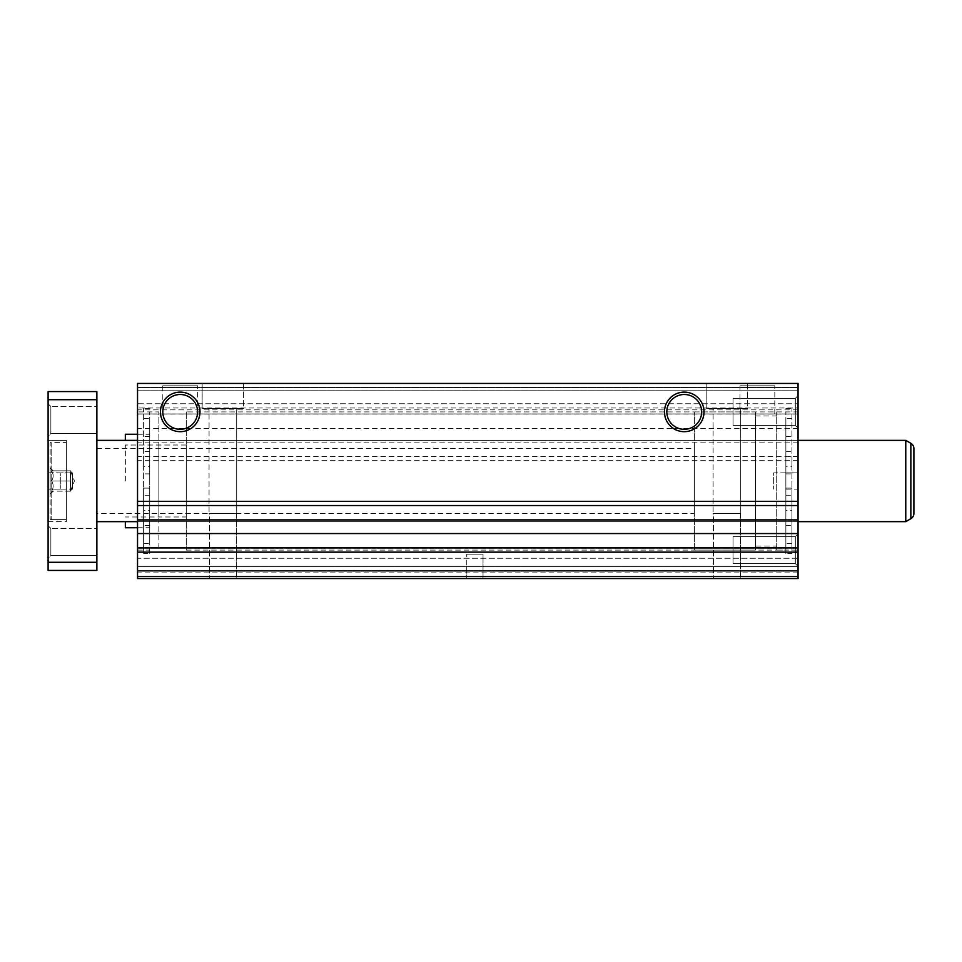<?xml version="1.0" encoding="UTF-8"?>
<svg xmlns="http://www.w3.org/2000/svg" width="962" height="962" viewBox="0 0 962 962"><rect width="100%" height="100%" fill="white"/><g stroke="black" fill="none" stroke-linecap="round" stroke-linejoin="round"><path stroke-width="0.72" stroke-dasharray="4.81 3.61" d="M143.627 418.482L149.723 418.482L149.723 553.559L143.627 553.559L143.627 488.119L149.723 488.119L143.627 488.119L143.627 543.518L143.627 408.441L143.627 553.559M149.723 408.441L143.627 408.441M149.723 553.559L149.723 488.119L149.723 510.461L143.627 510.461M149.723 418.482L149.723 543.518L143.627 543.518M149.723 466.774L149.723 456.613L149.723 466.774L143.627 466.774L143.627 456.613L143.627 466.774M149.723 456.613L143.627 456.613M149.723 505.387L149.723 495.226L149.723 505.387L143.627 505.387L143.627 495.226L143.627 505.387M149.723 495.226L143.627 495.226M149.723 543.518L149.723 510.461M149.723 456.746L143.627 456.746M149.723 473.881L143.627 473.881L149.723 473.881M149.723 505.254L143.627 505.254M791.954 418.482L785.858 418.482L785.858 553.559L791.954 553.559L791.954 488.119L785.858 488.119L791.954 488.119L791.954 543.518L791.954 408.441L791.954 553.559M785.858 408.441L791.954 408.441M785.858 553.559L785.858 488.119L785.858 510.461L791.954 510.461M785.858 418.482L785.858 543.518L791.954 543.518M785.858 466.774L785.858 456.613L785.858 466.774L791.954 466.774L791.954 456.613L791.954 466.774M785.858 456.613L791.954 456.613M785.858 505.387L785.858 495.226L785.858 505.387L791.954 505.387L791.954 495.226L791.954 505.387M785.858 495.226L791.954 495.226M785.858 543.518L785.858 510.461M785.858 456.746L791.954 456.746M785.858 473.881L791.954 473.881L785.858 473.881M785.858 505.254L791.954 505.254M755.374 546.031L755.374 415.969L755.374 546.031L776.719 546.031L776.719 415.969L776.719 546.031M755.374 415.969L776.719 415.969M776.719 550.096L776.719 411.904L776.719 550.096L785.858 550.096L785.858 411.904L785.858 550.096M776.719 411.904L785.858 411.904M158.862 481L158.862 411.904L158.862 481M125.337 440.355L125.337 434.259M149.723 481L149.723 411.904L149.723 481M125.337 527.741L125.337 521.644M125.337 481L125.337 445.021L125.337 481M186.303 516.979L186.303 445.021L186.303 516.979L158.862 516.979L158.862 445.021L158.862 516.979L125.337 516.979M186.303 445.021L125.337 445.021M243.614 383.441L243.614 408.646L202.152 408.646L243.614 408.646L202.152 408.646L243.614 408.646L243.614 383.441L202.152 383.441L202.152 408.646L202.152 383.441L243.614 383.441M236.712 408.646L236.712 513.516L209.067 513.516L236.712 513.516L209.067 513.516L236.712 513.516L236.712 408.646L209.067 408.646L209.067 513.516L209.067 408.646L236.712 408.646M236.399 513.516L236.399 578.559L209.379 578.559L236.399 578.559L209.379 578.559L236.399 578.559L236.399 513.516L209.379 513.516L209.379 578.559L209.379 513.516L236.399 513.516M747.654 383.441L747.654 408.646L706.192 408.646L747.654 408.646L706.192 408.646L747.654 408.646L747.654 383.441L706.192 383.441L706.192 408.646L706.192 383.441L747.654 383.441M740.74 408.646L740.74 513.516L713.095 513.516L740.74 513.516L713.095 513.516L740.74 513.516L740.74 408.646L713.095 408.646L713.095 513.516L713.095 408.646L740.74 408.646M740.427 513.516L740.427 578.559L713.407 578.559L740.427 578.559L713.407 578.559L740.427 578.559L740.427 513.516L713.407 513.516L713.407 578.559L713.407 513.516L740.427 513.516M186.303 411.904L186.303 550.096L186.303 411.904L798.051 411.904L798.051 550.096L798.051 411.904M186.303 550.096L798.051 550.096M137.53 440.355L798.051 440.355L798.051 521.644L798.051 440.355L798.051 521.644L798.051 440.355L137.53 440.355L137.53 521.644L798.051 521.644L137.53 521.644L137.53 440.355L137.53 521.644L137.53 440.355L798.051 440.355M798.051 572.065L137.53 572.065L137.53 548.063L137.53 578.559L137.53 558.237L137.53 578.559L798.051 578.559L798.051 566.365L795.309 563.612L733.02 563.612L795.309 563.612L795.309 536.592L733.02 536.592L733.02 563.612L733.02 536.592L733.02 563.612L733.02 536.592L795.309 536.592L798.051 533.838L798.051 566.365L798.051 533.838L798.051 566.365L798.051 533.838L795.309 536.592L795.309 563.612L795.309 536.592L795.309 563.612L798.051 566.365L798.051 576.527L798.051 558.237L798.051 578.559L798.051 547.919L137.53 547.919L137.53 383.441L137.53 413.937L137.53 383.441L798.051 383.441L798.051 407.984L137.53 407.984M733.02 398.388L795.309 398.388L798.051 395.635L798.051 428.162L798.051 395.635L798.051 428.162L798.051 395.635L795.309 398.388L795.309 425.408L795.309 398.388L795.309 425.408L798.051 428.162L795.309 425.408L795.309 398.388L733.02 398.388L733.02 425.408L795.309 425.408L733.02 425.408L733.02 398.388M785.858 472.871L773.664 472.871L773.664 489.129L773.664 472.871L773.664 489.129L773.664 472.871L798.051 472.871L798.051 489.129L798.051 472.871L798.051 489.129L798.051 472.871L785.858 472.871L785.858 489.129L785.858 472.871L785.858 489.129L785.858 472.871L798.051 472.871M785.858 489.129L798.051 489.129M483.032 566.365L466.774 566.365L466.774 578.559L466.774 554.172L466.774 566.365L483.032 566.365L483.032 554.172L466.774 554.172L483.032 554.172L466.774 554.172L483.032 554.172L483.032 578.559L466.774 578.559L483.032 578.559L466.774 578.559L483.032 578.559L483.032 566.365L466.774 566.365L483.032 566.365L483.032 578.559M180.207 394.492A17.412 17.412 0 0 0 162.794 411.904A17.412 17.412 0 0 0 180.207 429.305A17.412 17.412 0 0 0 197.619 411.904A17.412 17.412 0 0 0 180.207 394.492M684.235 394.492A17.412 17.412 0 0 0 666.834 411.904A17.412 17.412 0 0 0 684.235 429.305A17.412 17.412 0 0 0 701.647 411.904A17.412 17.412 0 0 0 684.235 394.492M162.794 413.937L197.619 413.937L162.794 413.937L162.794 385.81L160.438 383.441L199.976 383.441L160.438 383.441M197.619 413.937L197.619 385.81L162.794 385.81L197.619 385.81L199.976 383.441M739.994 413.937L774.819 413.937L739.994 413.937L739.994 385.81L737.638 383.441L777.176 383.441L737.638 383.441M774.819 413.937L774.819 385.81L739.994 385.81L774.819 385.81L777.176 383.441M137.53 411.904L137.53 550.096L137.53 411.904L158.862 411.904L158.862 550.096L158.862 411.904L149.723 411.904M137.53 550.096L149.723 550.096M466.774 566.365L466.774 578.559M137.53 572.065L137.53 547.919M137.53 403.763L137.53 387.506L137.53 403.763L798.051 403.763L798.051 387.506L798.051 403.763L137.53 403.763M137.53 548.063L137.53 570.43L137.53 548.063L798.051 548.063L137.53 548.063M137.53 578.559L137.53 571.849L137.53 578.559L798.051 578.559L137.53 578.559M137.53 558.237L137.53 571.849L137.53 558.237L798.051 558.237L798.051 571.849L798.051 558.237L137.53 558.237M798.051 407.984L798.051 547.919M798.051 383.441L798.051 390.151L798.051 383.441L137.53 383.441L798.051 383.441M798.051 576.527L798.051 571.849L798.051 576.527L137.53 576.527M798.051 571.849L137.53 571.849L798.051 571.849M798.051 570.43L137.53 570.43L798.051 570.43M798.051 566.365L137.53 566.365L798.051 566.365M798.051 387.506L137.53 387.506L798.051 387.506M798.051 390.151L137.53 390.151L798.051 390.151M798.051 413.937L137.53 413.937L798.051 413.937M798.051 409.872L137.53 409.872M798.051 460.678L137.53 460.678M798.051 501.322L137.53 501.322M798.051 552.128L137.53 552.128M96.873 555.483L50.854 555.483L48.1 558.237L48.1 525.709L48.1 558.237L48.1 525.709L48.1 558.237L50.854 555.483L50.854 528.463L50.854 555.483L50.854 528.463L48.1 525.709L50.854 528.463L50.854 555.483L96.873 555.483L96.873 528.463L50.854 528.463L96.873 528.463L96.873 555.483M96.873 433.537L50.854 433.537L48.1 436.291L48.1 403.763L48.1 436.291L48.1 403.763L48.1 436.291L50.854 433.537L50.854 406.517L50.854 433.537L50.854 406.517L48.1 403.763L50.854 406.517L50.854 433.537L96.873 433.537L96.873 406.517L50.854 406.517L96.873 406.517L96.873 433.537M48.1 472.871L72.487 472.871L60.293 472.871L60.293 489.129L60.293 472.871L60.293 489.129L60.293 472.871L48.1 472.871L48.1 489.129L72.487 489.129L72.487 472.871L72.487 489.129L48.1 489.129L48.1 472.871L48.1 489.129L48.1 472.871L60.293 472.871M72.487 489.129L72.487 472.871L72.487 489.129M48.1 440.355L48.1 521.644L48.1 440.355L48.1 521.644L48.1 440.355L48.1 521.644L48.1 440.355L66.39 440.355L66.39 521.644L66.39 440.355L66.39 521.644L66.39 440.355L66.39 521.644L66.39 440.355L48.1 440.355L66.39 440.355M48.1 521.644L66.39 521.644M50.132 518.602A1.022 1.022 0 0 0 51.154 519.612A1.022 1.022 0 0 1 50.132 518.602L50.132 443.398L50.132 518.602A1.022 1.022 0 0 0 51.154 519.612L66.39 519.612L66.39 442.388L66.39 519.612L66.39 442.388L66.39 519.612L66.39 442.388L66.39 519.612L51.154 519.612L66.39 519.612M50.132 443.398A1.022 1.022 0 0 1 51.154 442.388A1.022 1.022 0 0 0 50.132 443.398A1.022 1.022 0 0 1 51.154 442.388L66.39 442.388M53.187 491.161L51.611 491.161C53.656 487.806 53.656 484.415 51.611 481L70.454 481L51.611 481C53.656 484.355 53.656 487.746 51.611 491.161C53.656 487.806 53.656 484.415 51.611 481L70.454 481L51.611 481C53.656 477.645 53.656 474.254 51.611 470.839L70.454 470.839L51.611 470.839C53.656 474.194 53.656 477.585 51.611 481C53.656 477.645 53.656 474.254 51.611 470.839L70.454 470.839L51.611 470.839C53.656 474.194 53.656 477.585 51.611 481C53.656 484.355 53.656 487.746 51.611 491.161L70.719 491.161L70.719 470.839L74.411 481L70.719 491.161L70.454 470.839L74.411 481L70.454 491.161L70.719 470.839L74.411 481L70.719 491.161L70.719 470.839L70.454 491.161L70.454 470.839L51.611 470.839C53.656 474.194 53.656 477.585 51.611 481C53.656 484.355 53.656 487.746 51.611 491.161L53.187 491.161L50.132 494.215L50.132 467.785L50.132 494.215L50.132 467.785L50.132 494.215L50.132 467.785L50.132 494.215L53.187 491.161L50.132 494.215M53.187 470.839L50.132 467.785M96.873 440.355L96.873 521.644L905.771 521.644L905.771 440.355L905.771 521.644L905.771 440.355L96.873 440.355L96.873 521.644M137.53 521.644L798.051 521.644M905.771 521.644L910.846 518.71L910.846 443.29L910.846 518.71L910.846 443.29L905.771 440.355M910.846 443.29A6.097 6.097 0 0 1 913.9 448.569M96.873 513.516L96.873 448.484L96.873 513.516L694.396 513.516L694.396 448.484L694.396 513.516M96.873 448.484L694.396 448.484M694.396 550.096L694.396 411.904L694.396 550.096L755.374 550.096L755.374 411.904L755.374 550.096M694.396 411.904L755.374 411.904M70.719 470.839L70.719 491.161L70.719 470.839M70.454 491.161L51.611 491.161C53.656 487.806 53.656 484.415 51.611 481C53.656 477.645 53.656 474.254 51.611 470.839L70.454 470.839M70.454 481L51.611 481L70.454 481M60.293 489.129L48.1 489.129M96.873 562.301L48.1 562.301L48.1 570.43L96.873 570.43L96.873 391.57L48.1 391.57L48.1 399.699L96.873 399.699M48.1 562.301L48.1 399.699M149.723 436.375L143.627 436.375M149.723 451.539L143.627 451.539M149.723 525.625L143.627 525.625M785.858 436.375L791.954 436.375M785.858 451.539L791.954 451.539M785.858 525.625L791.954 525.625M798.051 414.081L137.53 414.081M798.051 428.451L137.53 428.451M798.051 442.099L137.53 442.099M798.051 456.469L137.53 456.469M798.051 505.531L137.53 505.531M798.051 519.901L137.53 519.901M798.051 533.549L137.53 533.549M51.154 442.388L51.154 519.612L51.154 442.388M137.53 434.259L149.723 434.259M137.53 527.741L149.723 527.741"/><path stroke-width="1.44" d="M137.53 434.259L125.337 434.259L125.337 440.355M125.337 521.644L125.337 527.741L137.53 527.741M180.207 394.492A17.412 17.412 0 0 0 162.794 411.904A17.412 17.412 0 0 0 180.207 429.305A17.412 17.412 0 0 0 197.619 411.904A17.412 17.412 0 0 0 180.207 394.492M180.207 392.123A19.769 19.769 0 0 0 160.438 411.904A19.769 19.769 0 0 0 180.207 431.673A19.769 19.769 0 0 0 199.976 411.904A19.769 19.769 0 0 0 180.207 392.123M684.235 394.492A17.412 17.412 0 0 0 666.834 411.904A17.412 17.412 0 0 0 684.235 429.305A17.412 17.412 0 0 0 701.647 411.904A17.412 17.412 0 0 0 684.235 394.492M684.235 392.123A19.769 19.769 0 0 0 664.465 411.904A19.769 19.769 0 0 0 684.235 431.673A19.769 19.769 0 0 0 704.016 411.904A19.769 19.769 0 0 0 684.235 392.123M137.53 576.527L137.53 578.559L798.051 578.559L798.051 576.527L137.53 576.527L137.53 383.441L798.051 383.441L798.051 505.531L137.53 505.531M798.051 576.527L798.051 505.531M798.051 552.128L137.53 552.128M798.051 501.322L137.53 501.322M96.873 521.644L137.53 521.644M798.051 521.644L905.771 521.644L905.771 440.355L798.051 440.355M96.873 440.355L137.53 440.355M910.846 443.29L910.846 518.71A6.097 6.097 0 0 0 913.9 513.431L913.9 448.569A6.097 6.097 0 0 0 910.846 443.29L905.771 440.355M913.9 448.569L913.9 513.431A6.097 6.097 0 0 1 910.846 518.71L905.771 521.644M96.873 562.301L96.873 570.43L48.1 570.43L48.1 562.301L96.873 562.301L96.873 391.57L48.1 391.57L48.1 399.699L96.873 399.699M48.1 399.699L48.1 562.301M798.051 547.919L137.53 547.919M798.051 533.549L137.53 533.549M798.051 519.901L137.53 519.901"/></g></svg>
